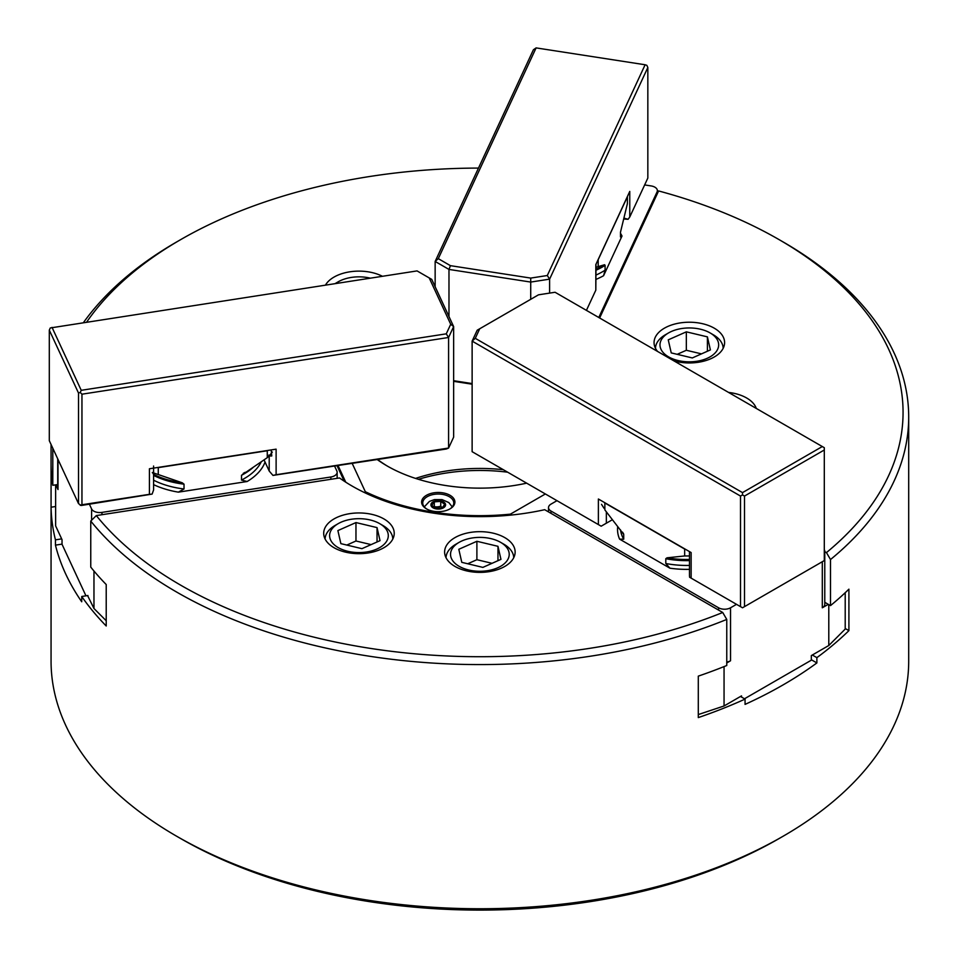 <?xml version="1.0" encoding="UTF-8"?>
<svg xmlns="http://www.w3.org/2000/svg" width="958" height="958" viewBox="0 0 958 958"><rect width="100%" height="100%" fill="white"/><g stroke="black" fill="none" stroke-linecap="round" stroke-linejoin="round"><path stroke-width="1.44" d="M657.571 351.442A35.266 20.358 180 0 1 654.063 342.581A35.266 20.358 180 0 1 689.329 322.223A35.266 20.358 180 0 1 724.595 342.581A35.266 20.358 180 0 1 698.454 362.256A35.266 20.358 180 0 1 673.989 360.915M728.559 392.421A35.266 20.358 180 0 1 756.317 408.455M445.817 546.755A35.266 20.358 180 0 1 484.485 531.846A35.266 20.358 180 0 1 515.141 552.024A35.266 20.358 180 0 1 479.886 572.381A35.266 20.358 180 0 1 444.62 552.024A35.266 20.358 180 0 1 445.817 546.755M324.894 528.05A35.266 20.358 180 0 1 363.561 513.129A35.266 20.358 180 0 1 394.229 533.319A35.266 20.358 180 0 1 358.963 553.676A35.266 20.358 180 0 1 323.696 533.319A35.266 20.358 180 0 1 324.894 528.05M325.481 285.077A35.266 20.358 180 0 1 382.41 276.275M52.798 448.212L52.798 485.299L57.72 484.544M52.798 485.299A428.813 247.571 180 0 1 51.085 465.756L51.085 507.213A428.813 247.571 0 0 0 55.444 539.845L55.444 545.138A428.813 247.571 0 0 0 81.729 601.78L81.729 596.487A428.813 247.571 0 0 0 106.218 625.993L106.218 584.536A428.813 247.571 180 0 1 90.759 567.112L90.759 521.044A39706.837 31315.942 155.1 0 1 96.303 515.584L339.503 477.958A180.559 104.242 180 0 0 544.671 509.692L722.715 612.485A39706.837 22924.868 -120 0 1 726.763 619.431L726.763 665.499A428.813 247.571 180 0 1 698.298 676.132L698.298 717.59A428.813 247.571 0 0 0 745.061 699.1L740.51 696.478M51.085 507.213L55.636 506.507M81.729 596.487L87.944 595.517M55.444 545.138L62.03 544.12M55.444 539.845L61.659 538.887M745.061 699.1L745.061 704.393A428.813 247.571 0 0 0 816.875 662.936L816.875 657.643A428.813 247.571 -0 0 0 848.908 630.639L848.908 589.17A428.813 247.571 180 0 1 830.502 605.612L830.502 559.544A39706.837 22924.868 60 0 0 826.455 552.598A423.173 244.314 0 0 0 779.117 239.644A423.173 244.314 0 0 0 658.601 190.941L599.636 317.996M830.502 605.612L824.778 602.307M826.455 552.598L824.778 551.628M848.908 630.639L845.207 628.508M816.875 657.643L812.324 655.009M816.875 662.936L811.33 659.739M783.105 836.238L779.117 838.537A423.173 244.314 180 0 1 180.655 838.537A423.173 244.314 180 0 1 180.643 838.537L176.667 836.238A428.813 247.571 0 0 0 783.105 836.238A428.813 247.571 0 0 0 908.699 661.176L908.699 417.005A428.813 247.571 180 0 1 830.502 559.544M51.061 444.476L51.061 661.176A428.813 247.571 0 0 0 176.655 836.238A428.813 247.571 0 0 0 176.667 836.238M779.117 239.644L783.105 241.943A428.813 247.571 180 0 1 908.699 417.005M83.526 322.511A428.813 247.571 180 0 1 176.655 241.943L180.643 239.644A423.173 244.314 0 0 0 86.723 322.02M478.485 168.081A423.173 244.314 0 0 0 180.643 239.644M96.303 515.584A423.173 244.314 0 0 0 722.715 612.485M726.763 619.431A428.813 247.571 180 0 1 90.759 521.044M371.105 544.611L355.969 540.995L346.808 545.066M355.969 522.565L337.887 530.588L340.868 543.641L361.944 548.671L380.027 540.659L377.045 527.607L355.969 522.565L355.969 540.995M377.045 541.977L377.045 527.607M379.703 523.643A29.339 16.945 0 0 0 370.171 519.966A29.339 16.945 0 0 0 338.21 523.643A29.339 16.945 0 0 0 338.21 547.605A29.339 16.945 0 0 0 379.703 547.605A29.339 16.945 0 0 0 379.703 523.643L382.901 525.487A33.853 19.543 180 0 1 392.804 539.031M325.109 539.031A33.853 19.543 180 0 1 335.025 525.487L338.21 523.643M492.029 563.316L476.892 559.7L467.732 563.771M476.892 541.282L458.81 549.293L461.792 562.346L482.868 567.387L500.95 559.364L497.968 546.311L476.892 541.282L476.892 559.7M497.968 560.681L497.968 546.311M500.627 542.348A29.339 16.945 0 0 0 491.095 538.671A29.339 16.945 0 0 0 459.133 542.348A29.339 16.945 0 0 0 459.133 566.31A29.339 16.945 0 0 0 500.627 566.31A29.339 16.945 0 0 0 500.627 542.348L503.824 544.192A33.853 19.543 180 0 1 513.727 557.736M446.033 557.736A33.853 19.543 180 0 1 455.948 544.192L459.133 542.348M701.472 353.873L686.335 350.269L677.174 354.328M686.335 331.839L668.253 339.851L671.235 352.903L692.311 357.945L710.393 349.921L707.411 336.869L686.335 331.839L686.335 350.269M707.411 351.251L707.411 336.869M710.07 332.905A29.339 16.945 0 0 0 700.538 329.241A29.339 16.945 0 0 0 668.576 332.905A29.339 16.945 0 0 0 668.576 356.867A29.339 16.945 0 0 0 710.07 356.867A29.339 16.945 0 0 0 710.07 332.905L713.267 334.749A33.853 19.543 180 0 1 723.17 348.293M655.476 348.293A33.853 19.543 180 0 1 665.391 334.749L668.576 332.905M370.279 278.155A29.339 16.945 0 0 0 370.171 278.131A29.339 16.945 0 0 0 338.21 281.808A29.339 16.945 0 0 0 335.623 283.508M604.833 502.734L604.833 508.734A81.813 47.229 0 0 0 604.857 509.896L623.718 534.396L623.718 539.21L619.587 539.126A69.12 39.901 180 0 1 617.718 526.553M623.347 533.271L623.718 534.396A66.294 38.272 180 0 1 622.568 532.181M689.485 569.339A69.12 39.901 180 0 1 669.929 568.19L665.798 563.508L665.798 558.694L667.067 557.807L684.659 555.963A81.813 47.229 0 0 0 689.544 555.939M685.066 549.054A81.813 47.229 180 0 1 684.659 549.054L604.857 502.986A81.813 47.229 180 0 1 604.845 502.746M744.498 698.777L811.33 660.194L811.33 655.583L828.79 645.512L828.79 604.618M824.299 552.982A8.466 4.886 0 0 0 824.778 551.353L824.778 604.33A8.466 4.886 180 0 1 822.299 607.791L828.287 604.33M824.778 551.353A8.466 4.886 0 0 0 824.299 549.724M726.763 662.948L730.535 660.769A8.466 4.886 180 0 1 726.763 662.026M718.572 610.09L718.572 607.791A8.466 4.886 0 0 0 730.535 607.791L730.535 660.769M548.515 511.919L548.515 507.584A8.466 4.886 0 0 1 550.994 504.136L556.981 500.675M548.515 507.584A8.466 4.886 0 0 0 550.994 511.045L550.994 513.344M718.572 607.791L550.994 511.045M736.522 604.33L730.535 607.791M669.929 568.19L619.587 539.126M828.79 645.512L845.207 629.083L845.207 592.715M698.298 714.56L724.056 705.974L724.056 666.6M741.504 697.053L741.504 695.891L724.056 705.974M604.857 502.986L604.857 509.896M684.659 549.054L684.659 555.963M265.043 462.067A69.12 39.901 180 0 1 247.152 481.515L241.512 480.078L241.512 475.276L267.27 457.661A81.813 47.229 0 0 0 272.335 452.056M152.346 472.474A81.813 47.229 0 0 0 158.262 474.533L182.283 482.808L184.02 484.161L184.02 488.975L178.38 492.149A69.12 39.901 180 0 1 153.591 484.64M267.557 450.476A81.813 47.229 180 0 1 267.27 450.751L158.262 467.624A81.813 47.229 180 0 1 157.771 467.468M55.636 484.868L55.636 525.906L62.03 539.665L62.03 544.276L85.957 595.828M91.597 520.218L91.597 508.949A8.466 4.886 0 0 0 101.967 512.398L101.967 514.709M55.815 484.832L58.007 489.55A8.466 4.886 180 0 1 57.72 488.293L57.72 458.822M330.869 479.287L330.869 476.988L101.967 512.398M330.869 476.988A8.466 4.886 0 0 0 337.144 472.27A8.466 4.886 0 0 0 336.857 471.001L334.665 466.283M91.597 508.949L89.405 504.231M247.152 481.515L178.38 492.149M87.585 595.577L93.968 608.498L93.968 571.016M93.968 608.498L106.218 620.748M267.27 450.751L267.27 457.661M158.262 467.624L158.262 474.533M596.008 267.354A81.813 47.229 0 0 0 598.187 266.611L604.618 264.731L605.085 265.366L605.085 270.168L603.576 275.724A69.12 39.901 180 0 1 596.008 279.389M603.935 265.162L605.085 265.366A66.294 38.272 180 0 1 596.008 270.24M620.497 233.333A69.12 39.901 180 0 1 622.005 236.027L620.497 236.973L620.497 232.171L627.394 203.683L627.394 196.773L598.187 259.702A81.813 47.229 180 0 1 598.055 259.75M657.08 194.211L657.08 191.911A8.466 4.886 0 0 0 657.368 190.642A8.466 4.886 0 0 0 651.093 185.924L644.65 184.918M657.08 191.911L598.786 317.505M622.005 236.027L603.576 275.724M598.187 259.702L598.187 266.611M352.269 463.564L365.321 491.705A178.859 103.26 0 0 0 510.41 514.147L545.365 493.969M415.568 478.413A128.36 74.113 180 0 1 503.285 469.683M507.668 472.198A130.803 75.526 0 0 0 418.466 479.323M526.649 483.167A131.186 75.742 180 0 1 387.116 465.947A131.186 75.742 180 0 1 377.392 459.672M377.775 459.612A128.36 74.113 0 0 0 388.122 466.534M450.032 495.286A16.645 9.604 180 0 1 450.032 508.866A16.645 9.604 180 0 1 426.49 508.866A16.645 9.604 180 0 1 426.49 495.286A16.645 9.604 180 0 1 450.032 495.286M449.613 509.105A15.52 8.957 0 0 0 453.781 502.998A15.52 8.957 0 0 0 449.23 496.663A15.52 8.957 0 0 0 423.268 500.675A15.52 8.957 0 0 0 422.741 502.998A15.52 8.957 0 0 0 426.909 509.105M337.132 465.899L344.221 481.191M338.126 465.744L345.754 482.185M434.094 507.057A9.772 3.054 103.4 0 0 434.297 506.65A9.772 7.915 167.1 0 0 440.752 506.159A9.772 4.862 -113.9 0 0 442.285 507.74M440.752 501.369L444.716 504.351L442.225 507.824L435.77 508.315L431.807 505.333L434.297 501.86L440.752 501.369L440.752 506.159M434.297 506.65L434.297 501.86M606.354 511.931L606.354 523.2L601.169 526.193L598.379 524.577L598.379 499.01L691.137 552.562L691.137 578.129L689.616 577.255L689.485 575.794L689.485 551.604M601.504 504.315L603.995 508.243M744.498 606.642L824.299 560.574L824.299 447.697L555.065 292.262L538.492 294.825L479.719 328.762L475.276 338.33L742.51 492.616L742.51 494.915L744.498 496.064L744.498 606.642L742.51 607.791L740.51 606.642L740.51 496.064L472.126 341.12L477.192 330.223L479.719 328.762M598.379 524.577L472.126 451.685L472.126 341.12L475.276 338.33M740.51 496.064L742.51 494.915M691.137 578.129L740.51 606.642M606.354 523.2L612.282 519.775M742.51 492.616L822.299 446.548M824.299 449.997L744.498 496.064M153.579 466.031L153.591 489.957L152.118 494.1L149.412 494.328L149.412 468.761L276.12 449.158L276.12 474.725L272.946 475.408L269.21 471.037L269.21 456.008L271.773 455.972L271.186 449.925M153.591 474.533L152.957 473.012A79.286 45.768 0 0 1 152.37 472.785M152.118 494.1L81.238 505.489L78.508 503.609L78.508 393.043L80.233 392.469L81.238 390.313L446.272 333.839L448.584 337.479L81.957 394.193L81.957 504.758L149.412 494.328M429.208 277.916L431.735 279.377L453.637 326.582L448.584 337.479L448.584 448.045L453.637 437.147L453.637 326.582L450.715 324.271L429.208 277.916L417.065 270.91L50.295 327.959L49.301 330.115L49.301 440.68L78.508 503.609M446.272 333.839L450.715 324.271M80.233 392.469L81.957 394.193M80.233 505.333L81.957 504.758M276.12 474.725L448.584 448.045L446.272 449.015L272.946 475.408M264.085 459.984L269.21 471.037M268.767 455.098L269.21 456.008M52.031 327.385L81.238 390.313M78.508 393.043L49.301 330.115M596.008 264.168L595.816 290.154L595.816 264.588L629.765 191.42L629.765 216.999L628.113 219.298L623.945 218.113M438.297 258.66L435.148 261.45L533.39 49.78L536.109 47.9L438.297 258.66L450.428 265.665L448.979 269.426L435.148 261.45L435.148 286.753M530.72 299.315L530.72 278.083L547.305 275.521L645.117 64.761L646.842 65.336L647.836 67.491L549.605 279.149L530.72 282.071L448.979 269.426L448.979 316.523M549.605 293.112L549.605 279.149L547.305 275.521M629.765 216.999L647.836 178.056L647.836 67.491M623.706 219.035L628.113 219.298M586.428 310.368L595.816 290.154M645.117 64.761L536.109 47.9M450.428 265.665L530.72 278.083M453.637 380.709L472.126 383.571M472.126 384.194L453.637 381.332M620.509 529.846A66.294 38.272 0 0 0 623.718 539.21M689.485 560.61A66.294 38.272 180 0 1 665.798 558.694M667.067 557.807A67.12 38.751 0 0 0 689.485 559.448M665.798 563.508A66.294 38.272 0 0 0 689.485 565.412M822.299 607.791L822.299 561.723M253.02 467.54A66.294 38.272 180 0 1 241.512 475.276M243.248 473.372A67.12 38.751 0 0 0 244.901 472.45A67.12 38.751 0 0 0 245.176 472.294M241.512 480.078A66.294 38.272 0 0 0 261.139 462.079M184.02 484.161A66.294 38.272 180 0 1 153.591 475.396M153.567 474.39A67.12 38.751 0 0 0 182.283 482.808M153.591 480.197A66.294 38.272 0 0 0 184.02 488.975M58.007 459.445L58.007 489.55M596.008 269.222A67.12 38.751 0 0 0 603.025 265.689L603.744 265.27M596.008 275.054A66.294 38.272 0 0 0 605.085 270.168M435.459 508.758A7.341 4.239 180 0 1 433.794 501.477A7.341 4.239 180 0 1 445.53 504.291A7.341 4.239 180 0 1 435.459 508.758M180.643 838.537L176.655 836.238M338.21 281.808L335.12 283.592M337.144 478.317L337.144 472.27M657.368 190.642L657.368 193.588M424.286 506.89L429.388 501.429L434.429 499.597L442.033 499.585L448.835 502.579L452.236 506.89"/></g></svg>
